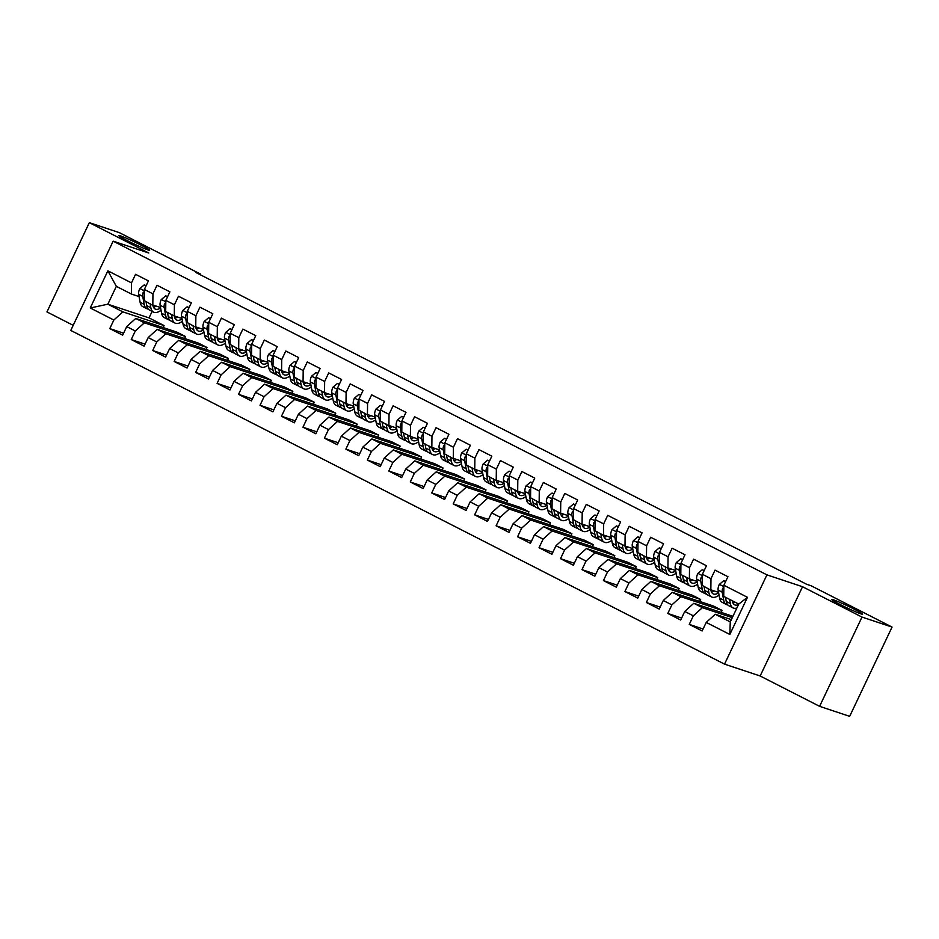 <?xml version="1.0" encoding="UTF-8"?>
<svg xmlns="http://www.w3.org/2000/svg" width="939" height="939" viewBox="0 0 939 939"><rect width="100%" height="100%" fill="white"/><g stroke="black" fill="none" stroke-linecap="round" stroke-linejoin="round"><path stroke-width="1.41" d="M833.456 599.833A17.125 1.021 -154.6 0 1 851.063 607.592A17.125 1.021 -154.6 0 1 862.659 614.188A17.125 1.021 -154.6 0 1 860.922 613.86A17.125 1.021 -154.6 0 1 843.316 606.101A17.125 1.021 -154.6 0 1 831.719 599.493A17.125 1.021 -154.6 0 1 833.456 599.833M120.462 235.877A17.125 1.021 -154.6 0 1 138.08 243.635A17.125 1.021 -154.6 0 1 149.665 250.232A17.125 1.021 -154.6 0 1 147.928 249.903A17.125 1.021 -154.6 0 1 130.321 242.145A17.125 1.021 -154.6 0 1 118.725 235.548A17.125 1.021 -154.6 0 1 120.462 235.877M819.606 706.339L861.99 617.076L802.54 586.722L760.156 675.986L819.606 706.339L849.666 716.34L892.05 627.076L811.132 585.772L806.683 584.293L195.852 272.486L200.3 273.965L119.394 232.661L89.334 222.66L46.95 311.924L73.195 325.328M760.156 675.986L724.532 664.131L70.777 330.422L113.161 241.159L766.928 574.868L724.532 664.131M152.13 311.384L149.043 317.898L107.856 304.201L90.238 307.98L113.842 320.035L109.781 328.603L122.657 335.176L126.718 326.608L135.31 330.986L131.237 339.554L144.113 346.127L148.186 337.559L156.766 341.949L152.705 350.505L165.581 357.078L169.654 348.522L178.234 352.9L174.161 361.468L187.049 368.041L191.11 359.473L199.702 363.851L195.629 372.419L208.505 378.992L212.578 370.436L221.158 374.814L217.097 383.382L229.973 389.955L234.034 381.387L242.626 385.765L238.553 394.333L251.429 400.906L255.502 392.338L264.082 396.728L260.021 405.284L272.897 411.857L276.958 403.301L285.55 407.679L281.477 416.247L294.353 422.82L298.426 414.252L307.006 418.63L302.945 427.198L315.821 433.771L319.882 425.203L328.474 429.593L324.401 438.161L337.289 444.734L341.35 436.166L349.93 440.544L345.869 449.112L358.745 455.685L362.818 447.117L371.398 451.506L367.337 460.063L380.213 466.636L384.274 458.079L392.866 462.458L388.793 471.026L401.669 477.599L405.742 469.031L414.322 473.409L410.261 481.977L423.137 488.55L427.198 479.982L435.79 484.371L431.717 492.94L444.593 499.513L448.666 490.944L457.246 495.323L453.185 503.891L466.061 510.464L470.122 501.896L478.714 506.285L474.641 514.842L487.517 521.415L491.59 512.858L500.17 517.236L496.109 525.805L508.985 532.378L513.058 523.809L521.638 528.188L517.565 536.756L530.453 543.329L534.514 534.761L543.106 539.15L539.033 547.707L551.909 554.292L555.982 545.723L564.562 550.101L560.501 558.67L573.377 565.243L577.438 556.674L586.03 561.064L581.957 569.621L594.833 576.194L598.906 567.637L607.486 572.015L603.425 580.584L616.301 587.157L620.362 578.588L628.954 582.966L624.881 591.535L637.757 598.108L641.83 589.539L650.41 593.929L646.349 602.486L659.225 609.071L663.286 600.502L671.878 604.88L667.805 613.449L680.693 620.022L684.754 611.453L693.334 615.843L689.273 624.4L702.149 630.973L706.222 622.416L715.248 614.247L730.272 621.911L738.758 604.059L723.734 596.394L723.863 585.255L747.467 597.31L729.826 634.459L706.222 622.416M90.238 307.98L107.879 270.831L131.483 282.885L131.354 294.013L139.054 296.571M723.863 585.255L727.925 576.699L715.049 570.126L710.976 578.682L702.395 574.304L706.468 565.736L693.581 559.163L689.519 567.731L680.928 563.341L685.001 554.785L672.124 548.212L668.052 556.768L659.471 552.39L663.533 543.822L650.657 537.249L646.595 545.817L638.004 541.439L642.076 532.871L629.2 526.298L625.128 534.866L616.547 530.476L620.609 521.92L607.733 515.347L603.671 523.903L595.08 519.525L599.152 510.957L586.276 504.384L582.203 512.952L573.623 508.574L577.685 500.006L564.808 493.433L560.747 501.989L552.155 497.611L556.228 489.043L543.341 482.47L539.279 491.038L530.699 486.66L534.761 478.092L521.884 471.519L517.812 480.087L509.231 475.697L513.293 467.141L500.417 460.568L496.355 469.124L487.764 464.746L491.836 456.178L478.96 449.605L474.888 458.173L466.307 453.795L470.369 445.227L457.493 438.654L453.431 447.21L444.84 442.832L448.912 434.264L436.036 427.691L431.963 436.259L423.383 431.881L427.445 423.313L414.569 416.74L410.507 425.308L401.915 420.918L405.988 412.362L393.112 405.789L389.039 414.345L380.459 409.967L384.521 401.399L371.644 394.826L367.572 403.394L358.991 399.016L363.064 390.448L350.177 383.875L346.115 392.432L337.524 388.053L341.596 379.485L328.72 372.912L324.648 381.48L316.067 377.102L320.129 368.534L307.253 361.961L303.191 370.529L294.6 366.14L298.672 357.583L285.796 351.01L281.723 359.567L273.143 355.188L277.205 346.62L264.329 340.047L260.267 348.615L251.675 344.237L255.748 335.669L242.872 329.096L238.799 337.664L230.219 333.275L234.281 324.706L221.404 318.133L217.343 326.702L208.751 322.323L212.824 313.755L199.937 307.182L195.875 315.75L187.295 311.361L191.356 302.804L178.48 296.231L174.408 304.788L165.827 300.41L169.889 291.841L157.013 285.268L152.951 293.837L144.36 289.458L148.432 280.89L135.556 274.317L131.483 282.885M732.314 617.627L702.372 607.674L693.792 603.284L732.936 616.313M693.334 615.843L702.372 607.674M684.754 611.453L693.792 603.284M747.467 597.31L738.758 604.059M722.103 610.42L680.916 596.711L672.324 592.333L713.511 606.042L722.103 610.42L721.164 612.392M671.878 604.88L680.916 596.711M663.286 600.502L672.324 592.333M710.976 578.682L710.846 589.821L718.558 592.38M718.64 592.849A16.984 7.383 117 0 1 713.147 593.859A16.984 7.383 117 0 1 710.917 590.244L702.266 585.431L702.395 574.304M700.635 599.469L659.448 585.76L650.868 581.382L692.055 595.08L700.635 599.469L699.696 601.441M650.41 593.929L659.448 585.76M641.83 589.539L650.868 581.382M689.519 567.731L689.39 578.858L697.09 581.429M689.39 578.858L680.798 574.48L680.928 563.341M679.167 588.507L637.992 574.797L629.4 570.419L670.587 584.128L679.167 588.507L678.24 590.478M628.954 582.966L637.992 574.797M620.362 578.588L629.4 570.419M668.052 556.768L667.922 567.907L675.622 570.466M675.716 570.935A16.984 7.383 117 0 1 670.223 571.945A16.984 7.383 117 0 1 667.993 568.33L659.342 563.517L659.471 552.39M657.711 577.555L616.524 563.846L607.944 559.468L649.119 573.166L657.711 577.555L656.772 579.527M607.486 572.015L616.524 563.846M598.906 567.637L607.944 559.468M646.595 545.817L646.466 556.944L654.166 559.515M654.248 559.973A16.984 7.383 117 0 1 648.767 560.994A16.984 7.383 117 0 1 646.525 557.379L637.874 552.566L638.004 541.439M636.243 566.593L595.056 552.895L586.476 548.505L627.663 562.215L636.243 566.593L635.304 568.576M586.03 561.064L595.056 552.895M577.438 556.674L586.476 548.505M625.128 534.866L624.998 545.993L632.698 548.552M624.998 545.993L616.418 541.615L616.547 530.476M614.787 555.642L573.6 541.932L565.008 537.554L606.195 551.263L614.787 555.642L613.848 557.613M564.562 550.101L573.6 541.932M555.982 545.723L565.008 537.554M603.671 523.903L603.542 535.042L611.242 537.601M611.324 538.07A16.984 7.383 117 0 1 605.843 539.08A16.984 7.383 117 0 1 603.601 535.465L594.95 530.652L595.08 519.525M593.319 544.69L552.132 530.981L543.552 526.603L584.739 540.301L593.319 544.69L592.38 546.662M543.106 539.15L552.132 530.981M534.514 534.761L543.552 526.603M582.203 512.952L582.074 524.079L589.774 526.65M589.856 527.108A16.984 7.383 117 0 1 584.375 528.117A16.984 7.383 117 0 1 582.133 524.514L573.494 519.701L573.623 508.574M571.863 533.728L530.676 520.018L522.084 515.64L563.271 529.35L571.863 533.728L570.924 535.711M521.638 528.188L530.676 520.018M513.058 523.809L522.084 515.64M560.747 501.989L560.606 513.128L568.318 515.687M568.4 516.157A16.984 7.383 117 0 1 562.907 517.166A16.984 7.383 117 0 1 560.677 513.551L552.026 508.75L552.155 497.611M550.395 522.777L509.208 509.067L500.628 504.689L541.815 518.387L550.395 522.777L549.456 524.748M500.17 517.236L509.208 509.067M491.59 512.858L500.628 504.689M539.279 491.038L539.15 502.165L546.85 504.736M546.932 505.194A16.984 7.383 117 0 1 541.451 506.215A16.984 7.383 117 0 1 539.209 502.6L530.558 497.787L530.699 486.66M528.939 511.814L487.752 498.116L479.16 493.726L520.347 507.436L528.939 511.814L528 513.797M478.714 506.285L487.752 498.116M470.122 501.896L479.16 493.726M517.812 480.087L517.682 491.214L525.382 493.773M525.476 494.243A16.984 7.383 117 0 1 519.983 495.252A16.984 7.383 117 0 1 517.753 491.637L509.102 486.836L509.231 475.697M507.471 500.863L466.284 487.153L457.704 482.775L498.891 496.485L507.471 500.863L506.532 502.834M457.246 495.323L466.284 487.153M448.666 490.944L457.704 482.775M496.355 469.124L496.226 480.263L503.926 482.822M504.008 483.292A16.984 7.383 117 0 1 498.527 484.301A16.984 7.383 117 0 1 496.285 480.686L487.634 475.873L487.764 464.746M486.003 489.912L444.816 476.202L436.236 471.824L477.423 485.522L486.003 489.912L485.064 491.883M435.79 484.371L444.816 476.202M427.198 479.982L436.236 471.824M474.888 458.173L474.758 469.3L482.458 471.871M474.758 469.3L466.178 464.922L466.307 453.795M464.547 478.949L423.36 465.251L414.768 460.861L455.955 474.571L464.547 478.949L463.608 480.932M414.322 473.409L423.36 465.251M405.742 469.031L414.768 460.861M453.431 447.21L453.302 458.349L461.002 460.908M461.084 461.378A16.984 7.383 117 0 1 455.603 462.387A16.984 7.383 117 0 1 453.361 458.772L444.71 453.971L444.84 442.832M443.079 467.998L401.892 454.288L393.312 449.91L434.499 463.608L443.079 467.998L442.14 469.969M392.866 462.458L401.892 454.288M384.274 458.079L393.312 449.91M431.963 436.259L431.834 447.387L439.534 449.957M439.628 450.415A16.984 7.383 117 0 1 434.135 451.436A16.984 7.383 117 0 1 431.905 447.821L423.254 443.008L423.383 431.881M421.623 457.035L380.436 443.337L371.844 438.947L413.031 452.657L421.623 457.035L420.684 459.018M371.398 451.506L380.436 443.337M362.818 447.117L371.844 438.947M410.507 425.308L410.378 436.435L418.078 438.994M410.378 436.435L401.786 432.057L401.915 420.918M400.155 446.084L358.968 432.374L350.388 427.996L391.575 441.706L400.155 446.084L399.216 448.056M349.93 440.544L358.968 432.374M341.35 436.166L350.388 427.996M389.039 414.345L388.91 425.484L396.61 428.043M396.692 428.513A16.984 7.383 117 0 1 391.211 429.522A16.984 7.383 117 0 1 388.969 425.907L380.33 421.095L380.459 409.967M378.699 435.133L337.512 421.423L328.92 417.045L370.107 430.743L378.699 435.133L377.76 437.104M328.474 429.593L337.512 421.423M319.882 425.203L328.92 417.045M367.572 403.394L367.442 414.522L375.154 417.092M375.236 417.55A16.984 7.383 117 0 1 369.743 418.559A16.984 7.383 117 0 1 367.513 414.956L358.862 410.143L358.991 399.016M357.231 424.17L316.044 410.472L307.464 406.082L348.651 419.792L357.231 424.17L356.292 426.153M307.006 418.63L316.044 410.472M298.426 414.252L307.464 406.082M346.115 392.432L345.986 403.57L353.686 406.129M345.986 403.57L337.394 399.192L337.524 388.053M335.763 413.219L294.588 399.509L285.996 395.131L327.183 408.829L335.763 413.219L334.836 415.191M285.55 407.679L294.588 399.509M276.958 403.301L285.996 395.131M324.648 381.48L324.518 392.619L332.218 395.178M324.518 392.619L315.938 388.23L316.067 377.102M314.307 402.256L273.12 388.558L264.54 384.168L305.715 397.878L314.307 402.256L313.368 404.24M264.082 396.728L273.12 388.558M255.502 392.338L264.54 384.168M303.191 370.529L303.062 381.657L310.762 384.215M310.844 384.685A16.984 7.383 117 0 1 305.363 385.694A16.984 7.383 117 0 1 303.121 382.079L294.47 377.278L294.6 366.14M292.839 391.305L251.652 377.595L243.072 373.217L284.259 386.927L292.839 391.305L291.9 393.277M242.626 385.765L251.652 377.595M234.034 381.387L243.072 373.217M281.723 359.567L281.594 370.705L289.294 373.264M281.594 370.705L273.014 366.316L273.143 355.188M271.383 380.354L230.196 366.644L221.604 362.266L262.791 375.964L271.383 380.354L270.444 382.326M221.158 374.814L230.196 366.644M212.578 370.436L221.604 362.266M260.267 348.615L260.138 359.743L267.838 362.313M260.138 359.743L251.546 355.365L251.675 344.237M249.915 369.391L208.728 355.693L200.148 351.303L241.335 365.013L249.915 369.391L248.976 371.375M199.702 363.851L208.728 355.693M191.11 359.473L200.148 351.303M238.799 337.664L238.67 348.792L246.37 351.35M246.452 351.82A16.984 7.383 117 0 1 240.971 352.829A16.984 7.383 117 0 1 238.729 349.214L230.09 344.413L230.219 333.275M228.459 358.44L187.272 344.73L178.68 340.352L219.867 354.05L228.459 358.44L227.52 360.412M178.234 352.9L187.272 344.73M169.654 348.522L178.68 340.352M217.343 326.702L217.202 337.84L224.914 340.399M217.202 337.84L208.622 333.451L208.751 322.323M206.991 347.477L165.804 333.779L157.224 329.389L198.411 343.099L206.991 347.477L206.052 349.461M156.766 341.949L165.804 333.779M148.186 337.559L157.224 329.389M195.875 315.75L195.746 326.878L203.446 329.436M203.528 329.906A16.984 7.383 117 0 1 198.047 330.915A16.984 7.383 117 0 1 195.805 327.3L187.154 322.5L187.295 311.361M185.535 336.526L144.348 322.816L135.756 318.438L176.943 332.148L185.535 336.526L184.596 338.498M135.31 330.986L144.348 322.816M126.718 326.608L135.756 318.438M174.408 304.788L174.278 315.927L181.978 318.485M174.278 315.927L165.698 311.537L165.827 300.41M149.043 317.898L164.067 325.575L122.88 311.865L107.856 304.201L116.33 286.348L131.354 294.013M113.842 320.035L122.88 311.865M152.951 293.837L152.822 304.964L160.522 307.534M160.604 307.992A16.984 7.383 117 0 1 155.123 309.001A16.984 7.383 117 0 1 152.881 305.398L144.23 300.586L144.36 289.458M861.99 617.076L892.05 627.076M113.161 241.159L148.785 253.014L89.334 222.66M802.54 586.722L766.928 574.868M200.007 274.611L200.3 273.965M731.375 619.611L715.248 614.247M163.128 327.547L164.067 325.575M107.879 270.831L116.33 286.348M730.272 621.911L729.826 634.459M109.781 328.603L123.596 333.192M131.237 339.554L145.052 344.155M152.705 350.505L166.52 355.106M174.161 361.468L187.988 366.057M195.629 372.419L209.444 377.02M217.097 383.382L230.912 387.971M238.553 394.333L252.368 398.934M260.021 405.284L273.836 409.885M281.477 416.247L295.292 420.836M302.945 427.198L316.76 431.799M324.401 438.161L338.216 442.75M345.869 449.112L359.684 453.713M367.337 460.063L381.152 464.664M388.793 471.026L402.608 475.615M410.261 481.977L424.076 486.578M431.717 492.94L445.532 497.529M453.185 503.891L467 508.492M474.641 514.842L488.456 519.443M496.109 525.805L509.924 530.394M517.565 536.756L531.392 541.357M539.033 547.707L552.848 552.308M560.501 558.67L574.316 563.271M581.957 569.621L595.772 574.222M603.425 580.584L617.24 585.173M624.881 591.535L638.696 596.136M646.349 602.486L660.164 607.087M667.805 613.449L681.62 618.05M689.273 624.4L703.088 629.001M146.073 285.843L144.219 284.893L139.782 288.625A7.089 3.075 117 0 0 138.632 294.294L140.111 302.276A20.47 8.897 117 0 0 142.81 306.63L146.883 308.708A20.47 8.897 117 0 0 148.292 309.119M150.064 303.567L150.85 307.757A20.47 8.897 117 0 0 153.538 312.1A20.47 8.897 117 0 0 161.027 310.281M146.179 285.632L144.219 284.893M144.336 291.595L143.139 292.557A7.089 3.075 117 0 0 142.716 296.372L144.195 304.353A20.47 8.897 117 0 0 146.883 308.708M154.125 307.065A20.47 8.897 117 0 0 155.604 305.891M153.538 312.1L149.465 310.023A20.47 8.897 -63 0 1 146.766 305.668L145.991 301.478M153.456 307.217A16.984 7.383 117 0 0 156.226 306.102M167.541 296.794L165.687 295.855L161.25 299.576A7.089 3.075 117 0 0 160.1 305.245L161.578 313.227A20.47 8.897 117 0 0 164.266 317.582L168.351 319.659A20.47 8.897 117 0 0 169.759 320.082M171.532 314.518L172.307 318.708A20.47 8.897 117 0 0 175.006 323.063A20.47 8.897 117 0 0 182.495 321.232M174.267 315.915L174.349 316.349A16.984 7.383 117 0 0 176.579 319.964A16.984 7.383 117 0 0 182.072 318.955M167.635 296.595L165.687 295.855M165.804 302.546L164.607 303.52A7.089 3.075 117 0 0 164.172 307.335L165.651 315.316A20.47 8.897 117 0 0 168.351 319.659M175.581 318.016A20.47 8.897 117 0 0 177.072 316.854M175.006 323.063L170.921 320.974A20.47 8.897 -63 0 1 168.234 316.631L167.459 312.441M174.924 318.18A16.984 7.383 117 0 0 177.694 317.053M189.009 307.757L187.143 306.807L182.706 310.539A7.089 3.075 117 0 0 181.556 316.208L183.035 324.19A20.47 8.897 117 0 0 185.734 328.533L189.807 330.622A20.47 8.897 117 0 0 191.227 331.033M193 325.481L193.774 329.659A20.47 8.897 117 0 0 196.462 334.014A20.47 8.897 117 0 0 203.951 332.183M189.103 307.546L187.143 306.807M187.26 313.497L186.063 314.471A7.089 3.075 117 0 0 185.64 318.286L187.119 326.267A20.47 8.897 117 0 0 189.807 330.622M197.049 328.979A20.47 8.897 117 0 0 198.528 327.805M196.462 334.014L192.389 331.937A20.47 8.897 -63 0 1 189.69 327.582L188.915 323.392M196.392 329.131A16.984 7.383 117 0 0 199.15 328.016M210.465 318.708L208.611 317.769L204.174 321.49A7.089 3.075 117 0 0 203.024 327.159L204.502 335.141A20.47 8.897 117 0 0 207.19 339.495L211.275 341.573A20.47 8.897 117 0 0 212.684 341.996M214.456 336.432L215.231 340.622A20.47 8.897 117 0 0 217.93 344.977A20.47 8.897 117 0 0 225.419 343.146M217.191 337.829L217.273 338.263A16.984 7.383 117 0 0 219.503 341.878A16.984 7.383 117 0 0 224.996 340.857M210.571 318.509L208.611 317.769M208.728 324.46L207.531 325.434A7.089 3.075 117 0 0 207.096 329.249L208.575 337.218A20.47 8.897 117 0 0 211.275 341.573M218.505 339.93A20.47 8.897 117 0 0 219.996 338.756M217.93 344.977L213.846 342.888A20.47 8.897 -63 0 1 211.158 338.533L210.383 334.354M217.848 340.082A16.984 7.383 117 0 0 220.618 338.967M231.933 329.671L230.078 328.72L225.642 332.453A7.089 3.075 117 0 0 224.491 338.122L225.959 346.092A20.47 8.897 117 0 0 228.658 350.447L232.731 352.536A20.47 8.897 117 0 0 234.151 352.947M235.924 347.383L236.698 351.573A20.47 8.897 117 0 0 239.386 355.928A20.47 8.897 117 0 0 246.875 354.097M232.027 329.46L230.078 328.72M230.196 335.411L228.987 336.385A7.089 3.075 117 0 0 228.564 340.2L230.043 348.181A20.47 8.897 117 0 0 232.731 352.536M239.973 350.893A20.47 8.897 117 0 0 241.452 349.719M239.386 355.928L235.313 353.85A20.47 8.897 -63 0 1 232.614 349.496L231.839 345.306M239.316 351.045A16.984 7.383 117 0 0 242.074 349.93M253.389 340.622L251.535 339.672L247.098 343.404A7.089 3.075 117 0 0 245.948 349.073L247.427 357.055A20.47 8.897 117 0 0 250.126 361.409L254.199 363.487A20.47 8.897 117 0 0 255.608 363.898M257.38 358.346L258.155 362.536A20.47 8.897 117 0 0 260.854 366.879A20.47 8.897 117 0 0 268.343 365.06M260.115 359.743L260.197 360.177A16.984 7.383 117 0 0 262.439 363.78A16.984 7.383 117 0 0 267.92 362.771M253.495 340.411L251.535 339.672M251.652 346.374L250.455 347.336A7.089 3.075 117 0 0 250.032 351.151L251.499 359.132A20.47 8.897 117 0 0 254.199 363.487M261.429 361.844A20.47 8.897 117 0 0 262.92 360.67M260.854 366.879L256.77 364.802A20.47 8.897 -63 0 1 254.082 360.447L253.307 356.257M260.772 361.996A16.984 7.383 117 0 0 263.542 360.881M274.857 351.573L273.003 350.634L268.566 354.355A7.089 3.075 117 0 0 267.415 360.024L268.894 368.006A20.47 8.897 117 0 0 271.582 372.36L275.667 374.438A20.47 8.897 117 0 0 277.075 374.861M278.848 369.297L279.622 373.487A20.47 8.897 117 0 0 282.31 377.842A20.47 8.897 117 0 0 289.811 376.011M281.583 370.694L281.665 371.128A16.984 7.383 117 0 0 283.895 374.743A16.984 7.383 117 0 0 289.388 373.734M274.951 351.374L273.003 350.634M273.12 357.325L271.923 358.299A7.089 3.075 117 0 0 271.488 362.114L272.967 370.095A20.47 8.897 117 0 0 275.667 374.438M282.897 372.795A20.47 8.897 117 0 0 284.388 371.633M282.31 377.842L278.237 375.753A20.47 8.897 -63 0 1 275.538 371.41L274.763 367.219M282.24 372.959A16.984 7.383 117 0 0 285.01 371.832M296.313 362.536L294.459 361.585L290.022 365.318A7.089 3.075 117 0 0 288.872 370.987L290.351 378.969A20.47 8.897 117 0 0 293.05 383.312L297.123 385.401A20.47 8.897 117 0 0 298.532 385.812M300.304 380.248L301.079 384.438A20.47 8.897 117 0 0 303.778 388.793A20.47 8.897 117 0 0 311.267 386.962M296.419 362.325L294.459 361.585M294.576 368.276L293.379 369.25A7.089 3.075 117 0 0 292.956 373.065L294.435 381.046A20.47 8.897 117 0 0 297.123 385.401M304.365 383.758A20.47 8.897 117 0 0 305.844 382.584M303.778 388.793L299.694 386.715A20.47 8.897 -63 0 1 297.006 382.361L296.231 378.171M303.696 383.91A16.984 7.383 117 0 0 306.466 382.795M317.781 373.487L315.927 372.537L311.49 376.269A7.089 3.075 117 0 0 310.339 381.938L311.818 389.92A20.47 8.897 117 0 0 314.506 394.274L318.591 396.352A20.47 8.897 117 0 0 319.999 396.774M321.772 391.211L322.547 395.401A20.47 8.897 117 0 0 325.234 399.756A20.47 8.897 117 0 0 332.735 397.925M324.507 392.608L324.589 393.042A16.984 7.383 117 0 0 326.819 396.657A16.984 7.383 117 0 0 332.312 395.636M317.875 373.288L315.927 372.537M316.044 379.239L314.847 380.213A7.089 3.075 117 0 0 314.412 384.016L315.891 391.997A20.47 8.897 117 0 0 318.591 396.352M325.821 394.709A20.47 8.897 117 0 0 327.312 393.535M325.234 399.756L321.161 397.667A20.47 8.897 -63 0 1 318.474 393.312L317.699 389.133M325.164 394.861A16.984 7.383 117 0 0 327.934 393.746M339.249 384.45L337.383 383.499L332.946 387.232A7.089 3.075 117 0 0 331.796 392.901L333.275 400.871A20.47 8.897 117 0 0 335.974 405.225L340.047 407.315A20.47 8.897 117 0 0 341.456 407.726M343.24 402.162L344.014 406.352A20.47 8.897 117 0 0 346.702 410.707A20.47 8.897 117 0 0 354.191 408.876M345.963 403.559L346.045 403.993A16.984 7.383 117 0 0 348.287 407.608A16.984 7.383 117 0 0 353.768 406.599M339.343 384.239L337.383 383.499M337.5 390.19L336.303 391.164A7.089 3.075 117 0 0 335.88 394.979L337.359 402.96A20.47 8.897 117 0 0 340.047 407.315M347.289 405.671A20.47 8.897 117 0 0 348.768 404.498M346.702 410.707L342.629 408.629A20.47 8.897 -63 0 1 339.93 404.275L339.155 400.084M346.632 405.824A16.984 7.383 117 0 0 349.39 404.709M360.705 395.401L358.851 394.45L354.414 398.183A7.089 3.075 117 0 0 353.264 403.852L354.742 411.834A20.47 8.897 117 0 0 357.43 416.188L361.515 418.266A20.47 8.897 117 0 0 362.923 418.677M364.696 413.125L365.471 417.315A20.47 8.897 117 0 0 368.17 421.658A20.47 8.897 117 0 0 375.659 419.839M360.799 395.19L358.851 394.45M358.968 401.153L357.771 402.115A7.089 3.075 117 0 0 357.336 405.93L358.815 413.911A20.47 8.897 117 0 0 361.515 418.266M368.745 416.623A20.47 8.897 117 0 0 370.236 415.449M368.17 421.658L364.086 419.58A20.47 8.897 -63 0 1 361.398 415.226L360.623 411.036M368.088 416.775A16.984 7.383 117 0 0 370.858 415.66M382.173 406.352L380.318 405.413L375.882 409.134A7.089 3.075 117 0 0 374.731 414.803L376.199 422.785A20.47 8.897 117 0 0 378.898 427.139L382.971 429.217A20.47 8.897 117 0 0 384.391 429.639M386.164 424.076L386.938 428.266A20.47 8.897 117 0 0 389.626 432.621A20.47 8.897 117 0 0 397.115 430.79M382.267 406.153L380.318 405.413M380.424 412.104L379.227 413.078A7.089 3.075 117 0 0 378.804 416.893L380.283 424.874A20.47 8.897 117 0 0 382.971 429.217M390.213 427.574A20.47 8.897 117 0 0 391.692 426.412M389.626 432.621L385.553 430.532A20.47 8.897 -63 0 1 382.854 426.189L382.079 421.998M389.556 427.738A16.984 7.383 117 0 0 392.314 426.611M403.629 417.315L401.775 416.364L397.338 420.097A7.089 3.075 117 0 0 396.188 425.766L397.667 433.748A20.47 8.897 117 0 0 400.354 438.09L404.439 440.18A20.47 8.897 117 0 0 405.848 440.591M407.62 435.027L408.395 439.217A20.47 8.897 117 0 0 411.094 443.572A20.47 8.897 117 0 0 418.583 441.741M410.355 436.424L410.437 436.858A16.984 7.383 117 0 0 412.667 440.473A16.984 7.383 117 0 0 418.16 439.464M403.735 417.104L401.775 416.364M401.892 423.055L400.695 424.029A7.089 3.075 117 0 0 400.272 427.844L401.739 435.825A20.47 8.897 117 0 0 404.439 440.18M411.669 438.536A20.47 8.897 117 0 0 413.16 437.363M411.094 443.572L407.01 441.494A20.47 8.897 -63 0 1 404.322 437.14L403.547 432.949M411.012 438.689A16.984 7.383 117 0 0 413.782 437.574M425.097 428.266L423.243 427.315L418.806 431.048A7.089 3.075 117 0 0 417.655 436.717L419.134 444.699A20.47 8.897 117 0 0 421.822 449.053L425.895 451.131A20.47 8.897 117 0 0 427.315 451.553M429.088 445.99L429.862 450.18A20.47 8.897 117 0 0 432.55 454.535A20.47 8.897 117 0 0 440.051 452.704M425.191 428.067L423.243 427.315M423.36 434.018L422.163 434.992A7.089 3.075 117 0 0 421.728 438.795L423.207 446.776A20.47 8.897 117 0 0 425.895 451.131M433.137 449.488A20.47 8.897 117 0 0 434.616 448.314M432.55 454.535L428.477 452.445A20.47 8.897 -63 0 1 425.778 448.091L425.003 443.912M432.48 449.64A16.984 7.383 117 0 0 435.25 448.525M446.553 439.229L444.699 438.278L440.262 442.011A7.089 3.075 117 0 0 439.112 447.68L440.591 455.65A20.47 8.897 117 0 0 443.29 460.004L447.363 462.094A20.47 8.897 117 0 0 448.772 462.504M450.544 456.941L451.319 461.131A20.47 8.897 117 0 0 454.018 465.486A20.47 8.897 117 0 0 461.507 463.655M446.659 439.018L444.699 438.278M444.816 444.969L443.619 445.943A7.089 3.075 117 0 0 443.196 449.758L444.675 457.739A20.47 8.897 117 0 0 447.363 462.094M454.605 460.45A20.47 8.897 117 0 0 456.084 459.277M454.018 465.486L449.934 463.408A20.47 8.897 -63 0 1 447.246 459.054L446.471 454.863M453.936 460.603A16.984 7.383 117 0 0 456.706 459.488M468.021 450.18L466.167 449.229L461.73 452.962A7.089 3.075 117 0 0 460.579 458.631L462.058 466.613A20.47 8.897 117 0 0 464.746 470.967L468.831 473.045A20.47 8.897 117 0 0 470.239 473.456M472.012 467.904L472.787 472.094A20.47 8.897 117 0 0 475.474 476.437A20.47 8.897 117 0 0 482.975 474.618M474.747 469.3L474.829 469.735A16.984 7.383 117 0 0 477.059 473.338A16.984 7.383 117 0 0 482.552 472.329M468.115 449.969L466.167 449.229M466.284 455.931L465.087 456.894A7.089 3.075 117 0 0 464.652 460.709L466.131 468.69A20.47 8.897 117 0 0 468.831 473.045M476.061 471.401A20.47 8.897 117 0 0 477.552 470.228M475.474 476.437L471.401 474.359A20.47 8.897 -63 0 1 468.714 470.005L467.927 465.814M475.404 471.554A16.984 7.383 117 0 0 478.174 470.439M489.477 461.131L487.623 460.192L483.186 463.913A7.089 3.075 117 0 0 482.036 469.582L483.515 477.564A20.47 8.897 117 0 0 486.214 481.918L490.287 483.996A20.47 8.897 117 0 0 491.696 484.418M493.468 478.855L494.254 483.045A20.47 8.897 117 0 0 496.942 487.4A20.47 8.897 117 0 0 504.431 485.569M489.583 460.932L487.623 460.192M487.74 466.883L486.543 467.857A7.089 3.075 117 0 0 486.12 471.671L487.599 479.653A20.47 8.897 117 0 0 490.287 483.996M497.529 482.353A20.47 8.897 117 0 0 499.008 481.191M496.942 487.4L492.869 485.31A20.47 8.897 -63 0 1 490.17 480.968L489.395 476.777M496.86 482.517A16.984 7.383 117 0 0 499.63 481.39M510.945 472.094L509.091 471.143L504.654 474.876A7.089 3.075 117 0 0 503.504 480.545L504.982 488.526A20.47 8.897 117 0 0 507.67 492.869L511.755 494.959A20.47 8.897 117 0 0 513.163 495.369M514.936 489.806L515.711 493.996A20.47 8.897 117 0 0 518.41 498.351A20.47 8.897 117 0 0 525.899 496.52M511.039 471.883L509.091 471.143M509.208 477.834L508.011 478.808A7.089 3.075 117 0 0 507.576 482.623L509.055 490.604A20.47 8.897 117 0 0 511.755 494.959M518.985 493.315A20.47 8.897 117 0 0 520.476 492.142M518.41 498.351L514.326 496.273A20.47 8.897 -63 0 1 511.638 491.919L510.863 487.728M518.328 493.468A16.984 7.383 117 0 0 521.098 492.353M532.413 483.045L530.547 482.094L526.11 485.827A7.089 3.075 117 0 0 524.96 491.496L526.439 499.478A20.47 8.897 117 0 0 529.138 503.832L533.211 505.91A20.47 8.897 117 0 0 534.631 506.332M536.404 500.769L537.178 504.959A20.47 8.897 117 0 0 539.866 509.314A20.47 8.897 117 0 0 547.355 507.483M532.507 482.846L530.547 482.094M530.664 488.796L529.467 489.771A7.089 3.075 117 0 0 529.044 493.574L530.523 501.555A20.47 8.897 117 0 0 533.211 505.91M540.453 504.266A20.47 8.897 117 0 0 541.932 503.093M539.866 509.314L535.793 507.224A20.47 8.897 -63 0 1 533.094 502.87L532.319 498.691M539.796 504.419A16.984 7.383 117 0 0 542.554 503.304M553.869 494.008L552.015 493.057L547.578 496.79A7.089 3.075 117 0 0 546.428 502.459L547.907 510.429A20.47 8.897 117 0 0 550.594 514.783L554.679 516.873A20.47 8.897 117 0 0 556.088 517.283M557.86 511.72L558.635 515.91A20.47 8.897 117 0 0 561.334 520.265A20.47 8.897 117 0 0 568.823 518.434M553.975 493.797L552.015 493.057M552.132 499.748L550.935 500.722A7.089 3.075 117 0 0 550.5 504.536L551.979 512.518A20.47 8.897 117 0 0 554.679 516.873M561.909 515.229A20.47 8.897 117 0 0 563.4 514.056M561.334 520.265L557.25 518.187A20.47 8.897 -63 0 1 554.562 513.833L553.787 509.642M561.252 515.382A16.984 7.383 117 0 0 564.022 514.267M575.337 504.959L573.483 504.008L569.046 507.741A7.089 3.075 117 0 0 567.895 513.41L569.363 521.391A20.47 8.897 117 0 0 572.062 525.746L576.135 527.824A20.47 8.897 117 0 0 577.555 528.234M579.328 522.683L580.102 526.873A20.47 8.897 117 0 0 582.79 531.216A20.47 8.897 117 0 0 590.279 529.396M575.431 504.748L573.483 504.008M573.6 510.71L572.391 511.673A7.089 3.075 117 0 0 571.968 515.488L573.447 523.469A20.47 8.897 117 0 0 576.135 527.824M583.377 526.18A20.47 8.897 117 0 0 584.856 525.007M582.79 531.216L578.717 529.138A20.47 8.897 -63 0 1 576.018 524.784L575.243 520.593M582.72 526.333A16.984 7.383 117 0 0 585.478 525.218M596.793 515.91L594.939 514.971L590.502 518.692A7.089 3.075 117 0 0 589.352 524.361L590.831 532.343A20.47 8.897 117 0 0 593.53 536.697L597.603 538.775A20.47 8.897 117 0 0 599.012 539.197M600.784 533.634L601.559 537.824A20.47 8.897 117 0 0 604.258 542.179A20.47 8.897 117 0 0 611.747 540.348M596.899 515.711L594.939 514.971M595.056 521.661L593.859 522.636A7.089 3.075 117 0 0 593.436 526.45L594.903 534.432A20.47 8.897 117 0 0 597.603 538.775M604.833 537.131A20.47 8.897 117 0 0 606.324 535.969M604.258 542.179L600.174 540.089A20.47 8.897 -63 0 1 597.486 535.746L596.711 531.556M604.176 537.296A16.984 7.383 117 0 0 606.946 536.169M618.261 526.873L616.407 525.922L611.97 529.655A7.089 3.075 117 0 0 610.82 535.324L612.298 543.305A20.47 8.897 117 0 0 614.986 547.648L619.071 549.738A20.47 8.897 117 0 0 620.479 550.148M622.252 544.585L623.026 548.775A20.47 8.897 117 0 0 625.714 553.13A20.47 8.897 117 0 0 633.215 551.299M624.987 545.982L625.069 546.416A16.984 7.383 117 0 0 627.299 550.031A16.984 7.383 117 0 0 632.792 549.022M618.355 526.662L616.407 525.922M616.524 532.613L615.327 533.587A7.089 3.075 117 0 0 614.892 537.401L616.371 545.383A20.47 8.897 117 0 0 619.071 549.738M626.301 548.094A20.47 8.897 117 0 0 627.792 546.921M625.714 553.13L621.641 551.052A20.47 8.897 -63 0 1 618.942 546.698L618.167 542.507M625.644 548.247A16.984 7.383 117 0 0 628.414 547.132M639.717 537.824L637.863 536.873L633.426 540.606A7.089 3.075 117 0 0 632.276 546.275L633.755 554.256A20.47 8.897 117 0 0 636.454 558.611L640.527 560.689A20.47 8.897 117 0 0 641.936 561.111M643.708 555.548L644.483 559.738A20.47 8.897 117 0 0 647.182 564.093A20.47 8.897 117 0 0 654.671 562.261M639.823 537.624L637.863 536.873M637.98 543.575L636.783 544.55A7.089 3.075 117 0 0 636.36 548.353L637.839 556.334A20.47 8.897 117 0 0 640.527 560.689M647.769 559.045A20.47 8.897 117 0 0 649.248 557.872M647.182 564.093L643.109 562.003A20.47 8.897 -63 0 1 640.41 557.649L639.635 553.458M647.1 559.198A16.984 7.383 117 0 0 649.87 558.083M661.185 548.787L659.331 547.836L654.894 551.569A7.089 3.075 117 0 0 653.744 557.226L655.222 565.208A20.47 8.897 117 0 0 657.91 569.562L661.995 571.651A20.47 8.897 117 0 0 663.404 572.062M665.176 566.499L665.951 570.689A20.47 8.897 117 0 0 668.638 575.044A20.47 8.897 117 0 0 676.139 573.213M661.279 548.576L659.331 547.836M659.448 554.526L658.251 555.501A7.089 3.075 117 0 0 657.816 559.315L659.295 567.297A20.47 8.897 117 0 0 661.995 571.651M669.225 570.008A20.47 8.897 117 0 0 670.716 568.834M668.638 575.044L664.566 572.966A20.47 8.897 -63 0 1 661.878 568.611L661.103 564.421M668.568 570.161A16.984 7.383 117 0 0 671.338 569.034M682.653 559.738L680.787 558.787L676.35 562.52A7.089 3.075 117 0 0 675.2 568.189L676.679 576.17A20.47 8.897 117 0 0 679.378 580.525L683.451 582.603A20.47 8.897 117 0 0 684.86 583.013M686.644 577.462L687.418 581.652A20.47 8.897 117 0 0 690.106 585.995A20.47 8.897 117 0 0 697.595 584.175M689.367 578.858L689.449 579.293A16.984 7.383 117 0 0 691.691 582.896A16.984 7.383 117 0 0 697.172 581.887M682.747 559.527L680.787 558.787M680.904 565.489L679.707 566.452A7.089 3.075 117 0 0 679.284 570.266L680.763 578.248A20.47 8.897 117 0 0 683.451 582.603M690.693 580.959A20.47 8.897 117 0 0 692.172 579.786M690.106 585.995L686.033 583.917A20.47 8.897 -63 0 1 683.334 579.563L682.559 575.372M690.036 581.112A16.984 7.383 117 0 0 692.794 579.997M704.109 570.689L702.255 569.75L697.818 573.471A7.089 3.075 117 0 0 696.668 579.14L698.146 587.121A20.47 8.897 117 0 0 700.834 591.476L704.919 593.554A20.47 8.897 117 0 0 706.328 593.976M708.1 588.413L708.875 592.603A20.47 8.897 117 0 0 711.574 596.958A20.47 8.897 117 0 0 719.063 595.126M704.203 570.489L702.255 569.75M702.372 576.44L701.175 577.415A7.089 3.075 117 0 0 700.74 581.229L702.219 589.211A20.47 8.897 117 0 0 704.919 593.554M712.149 591.91A20.47 8.897 117 0 0 713.64 590.748M711.574 596.958L707.49 594.868A20.47 8.897 -63 0 1 704.802 590.525L704.027 586.335M711.492 592.075A16.984 7.383 117 0 0 714.262 590.948M725.577 581.652L723.723 580.701L719.286 584.434A7.089 3.075 117 0 0 718.135 590.103L719.603 598.084A20.47 8.897 117 0 0 722.302 602.427L726.375 604.516A20.47 8.897 117 0 0 727.795 604.927M729.568 599.364L730.342 603.554A20.47 8.897 117 0 0 733.03 607.909A20.47 8.897 117 0 0 736.857 608.038M732.303 600.76L732.373 601.195A16.984 7.383 117 0 0 734.615 604.81A16.984 7.383 117 0 0 738.465 604.681M725.671 581.441L723.723 580.701M723.828 587.391L722.631 588.366A7.089 3.075 117 0 0 722.208 592.18L723.687 600.162A20.47 8.897 117 0 0 726.375 604.516M733.617 602.873A20.47 8.897 117 0 0 734.732 602.005M733.03 607.909L728.957 605.831A20.47 8.897 -63 0 1 726.258 601.476L725.483 597.286M732.96 603.026A16.984 7.383 117 0 0 735.167 602.228M144.348 290.808L139.899 288.531M144.195 304.353L140.111 302.276M150.85 307.757L146.766 305.668M142.716 296.372L138.632 294.294M144.324 292.956L143.139 292.557M165.816 301.759L161.355 299.494M165.651 315.316L161.578 313.227M172.307 318.708L168.234 316.631M164.172 307.335L160.1 305.245M165.792 303.907L164.607 303.52M187.272 312.722L182.823 310.445M187.119 326.267L183.035 324.19M193.774 329.659L189.69 327.582M185.64 318.286L181.556 316.208M187.248 314.87L186.063 314.471M208.74 323.673L204.279 321.396M208.575 337.218L204.502 335.141M215.231 340.622L211.158 338.533M207.096 329.249L203.024 327.159M208.716 325.821L207.531 325.434M230.196 334.624L225.747 332.359M230.043 348.181L225.959 346.092M236.698 351.573L232.614 349.496M228.564 340.2L224.491 338.122M230.172 336.784L228.987 336.385M251.664 345.587L247.215 343.31M251.499 359.132L247.427 357.055M258.155 362.536L254.082 360.447M250.032 351.151L245.948 349.073M251.64 347.735L250.455 347.336M273.12 356.538L268.671 354.261M272.967 370.095L268.894 368.006M279.622 373.487L275.538 371.41M271.488 362.114L267.415 360.024M273.096 358.686L271.923 358.299M294.588 367.501L290.139 365.224M294.435 381.046L290.351 378.969M301.079 384.438L297.006 382.361M292.956 373.065L288.872 370.987M294.564 369.649L293.379 369.25M316.056 378.452L311.595 376.175M315.891 391.997L311.818 389.92M322.547 395.401L318.474 393.312M314.412 384.016L310.339 381.938M316.02 380.6L314.847 380.213M337.512 389.403L333.063 387.138M337.359 402.96L333.275 400.871M344.014 406.352L339.93 404.275M335.88 394.979L331.796 392.901M337.488 391.563L336.303 391.164M358.98 400.366L354.519 398.089M358.815 413.911L354.742 411.834M365.471 417.315L361.398 415.226M357.336 405.93L353.264 403.852M358.956 402.514L357.771 402.115M380.436 411.317L375.987 409.04M380.283 424.874L376.199 422.785M386.938 428.266L382.854 426.189M378.804 416.893L374.731 414.803M380.412 413.465L379.227 413.078M401.904 422.28L397.443 420.003M401.739 435.825L397.667 433.748M408.395 439.217L404.322 437.14M400.272 427.844L396.188 425.766M401.88 424.428L400.695 424.029M423.36 433.231L418.911 430.954M423.207 446.776L419.134 444.699M429.862 450.18L425.778 448.091M421.728 438.795L417.655 436.717M423.336 435.379L422.163 434.992M444.828 444.182L440.379 441.917M444.675 457.739L440.591 455.65M451.319 461.131L447.246 459.054M443.196 449.758L439.112 447.68M444.804 446.342L443.619 445.943M466.296 455.145L461.835 452.868M466.131 468.69L462.058 466.613M472.787 472.094L468.714 470.005M464.652 460.709L460.579 458.631M466.26 457.293L465.087 456.894M487.752 466.096L483.303 463.819M487.599 479.653L483.515 477.564M494.254 483.045L490.17 480.968M486.12 471.671L482.036 469.582M487.728 468.244L486.543 467.857M509.22 477.059L504.759 474.782M509.055 490.604L504.982 488.526M515.711 493.996L511.638 491.919M507.576 482.623L503.504 480.545M509.196 479.207L508.011 478.808M530.676 488.01L526.227 485.733M530.523 501.555L526.439 499.478M537.178 504.959L533.094 502.87M529.044 493.574L524.96 491.496M530.652 490.158L529.467 489.771M552.144 498.961L547.683 496.696M551.979 512.518L547.907 510.429M558.635 515.91L554.562 513.833M550.5 504.536L546.428 502.459M552.12 501.121L550.935 500.722M573.6 509.924L569.151 507.647M573.447 523.469L569.363 521.391M580.102 526.873L576.018 524.784M571.968 515.488L567.895 513.41M573.576 512.072L572.391 511.673M595.068 520.875L590.619 518.598M594.903 534.432L590.831 532.343M601.559 537.824L597.486 535.746M593.436 526.45L589.352 524.361M595.044 523.023L593.859 522.636M616.524 531.826L612.075 529.561M616.371 545.383L612.298 543.305M623.026 548.775L618.942 546.698M614.892 537.401L610.82 535.324M616.5 533.986L615.327 533.587M637.992 542.789L633.543 540.512M637.839 556.334L633.755 554.256M644.483 559.738L640.41 557.649M636.36 548.353L632.276 546.275M637.968 544.937L636.783 544.55M659.46 553.74L654.999 551.475M659.295 567.297L655.222 565.208M665.951 570.689L661.878 568.611M657.816 559.315L653.744 557.226M659.424 555.9L658.251 555.501M680.916 564.703L676.467 562.426M680.763 578.248L676.679 576.17M687.418 581.652L683.334 579.563M679.284 570.266L675.2 568.189M680.892 566.851L679.707 566.452M702.384 575.654L697.923 573.377M702.219 589.211L698.146 587.121M708.875 592.603L704.802 590.525M700.74 581.229L696.668 579.14M702.36 577.802L701.175 577.415M723.84 586.605L719.391 584.34M723.687 600.162L719.603 598.084M730.342 603.554L726.258 601.476M722.208 592.18L718.135 590.103M723.816 588.765L722.631 588.366"/></g></svg>
